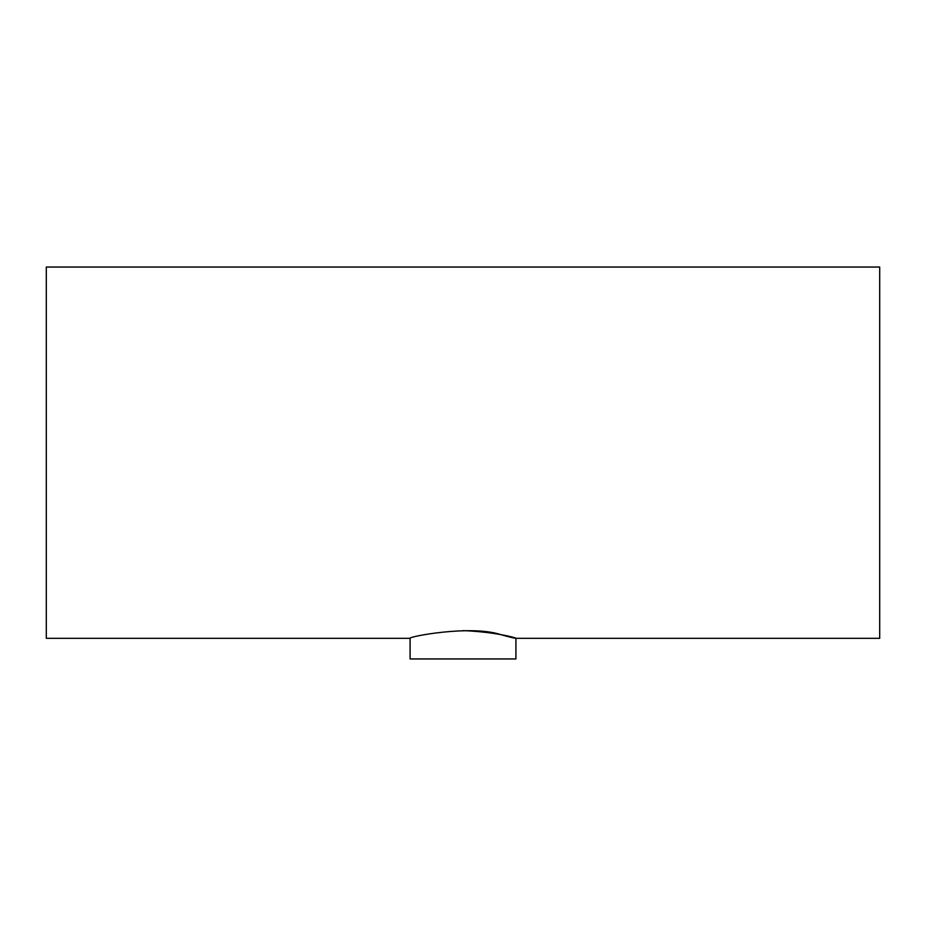 <?xml version="1.0" encoding="UTF-8"?>
<svg xmlns="http://www.w3.org/2000/svg" width="926" height="926" viewBox="0 0 926 926"><rect width="100%" height="100%" fill="white"/><g stroke="black" fill="none" stroke-linecap="round" stroke-linejoin="round"><path stroke-width="1.39" d="M410.079 638.327L46.3 638.327L46.3 267.047L879.7 267.047L879.7 638.327L515.921 638.327L515.921 658.953L410.079 658.953L410.079 638.327C407.625 636.81 470.119 624.68 500.422 634.518C534.094 644.172 508.374 632.308 463 630.629"/></g></svg>
